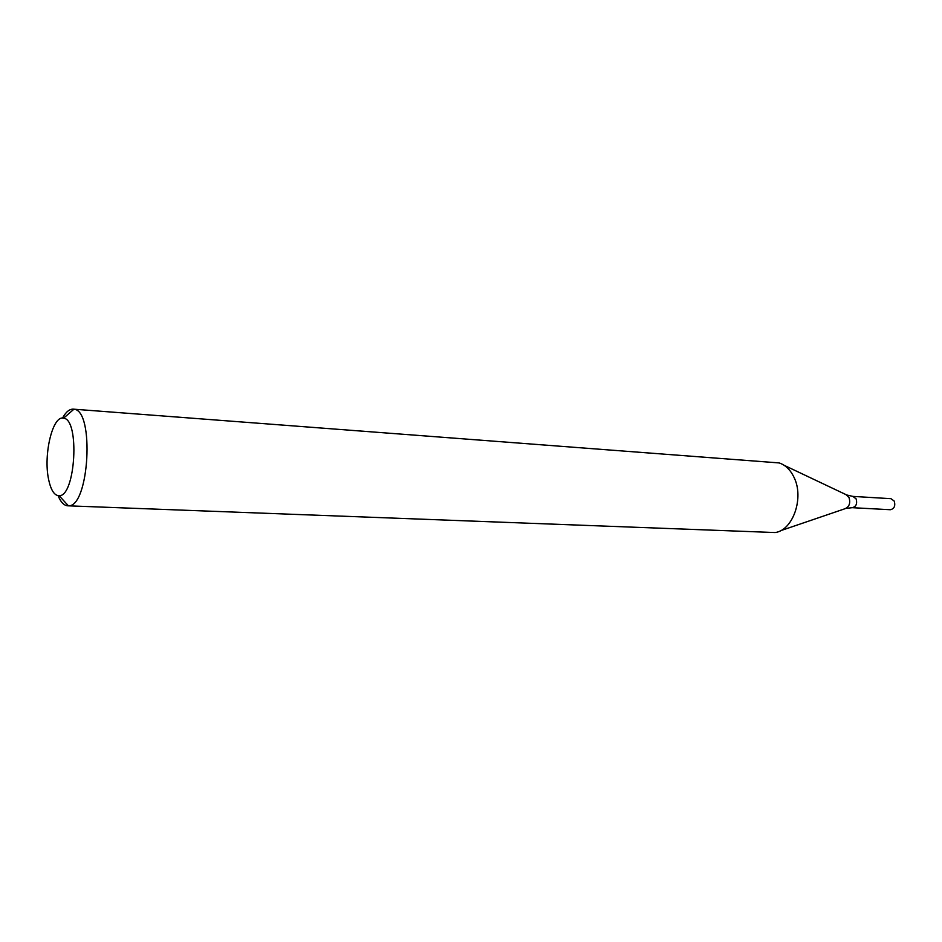 <?xml version="1.0" encoding="UTF-8"?>
<svg xmlns="http://www.w3.org/2000/svg" width="942" height="942" viewBox="0 0 942 942"><rect width="100%" height="100%" fill="white"/><g stroke="black" fill="none" stroke-linecap="round" stroke-linejoin="round"><path stroke-width="1.41" d="M62.502 418.107C65.881 411.972 69.472 408.993 73.276 409.146L73.9 409.228C94.742 410.029 89.196 507.373 68.389 505.807L67.765 505.807C63.974 505.536 60.747 502.157 58.086 495.68M73.276 409.146L779.128 462.922C785.393 464.971 790.326 469.728 793.953 477.205C804.362 497.6 793.046 530.299 775.16 532.548L67.765 505.807M48.548 479.125C43.25 454.444 52.764 414.927 63.561 418.201C79.976 419.119 75.56 496.67 59.146 495.716C54.342 495.645 50.809 490.111 48.548 479.125M846.057 508.386L852.227 507.679C856.137 506.714 857.432 503.77 856.101 498.848L852.863 496.399L890.979 498.683L894.241 501.097C895.571 505.913 894.276 508.786 890.355 509.728L852.227 507.679C856.137 506.714 857.432 503.77 856.101 498.848L852.863 496.399L846.823 494.997M780.423 530.758L845.033 508.715C849.343 506.772 850.661 503.028 848.989 497.494L845.845 494.55L784.156 465.313M59.146 495.716L68.389 505.807M63.561 418.201L73.9 409.228"/></g></svg>
